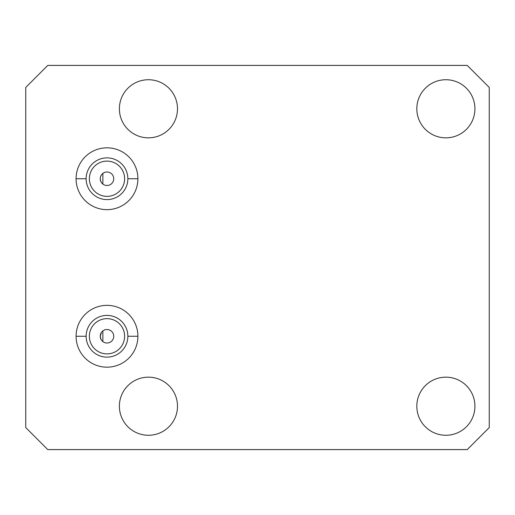 <?xml version="1.0" encoding="UTF-8"?>
<svg xmlns="http://www.w3.org/2000/svg" width="515" height="515" viewBox="0 0 515 515"><rect width="100%" height="100%" fill="white"/><g stroke="black" fill="none" stroke-linecap="round" stroke-linejoin="round"><path stroke-width="0.77" d="M25.75 427.559L47.779 449.595L467.221 449.595L489.25 427.559L489.25 87.441L467.221 65.405L47.779 65.405L25.75 87.441L25.75 427.559L25.75 87.441L47.779 65.405L467.221 65.405L489.25 87.441L489.25 427.559L467.221 449.595L47.779 449.595L25.75 427.559M101.461 332.4L100.245 336.263L100.946 339.25L101.783 340.55L100.953 339.269L100.245 336.263L101.461 332.4M113.738 336.263A6.747 6.747 0 0 0 106.991 329.516A6.747 6.747 0 0 0 100.245 336.263A6.747 6.747 0 0 1 106.991 329.516A6.747 6.747 0 0 1 113.738 336.263A6.747 6.747 0 0 1 106.991 343.009A6.747 6.747 0 0 1 100.245 336.263A6.747 6.747 0 0 0 106.991 343.009A6.747 6.747 0 0 0 113.738 336.263M100.245 178.737A6.747 6.747 0 0 1 106.991 171.991A6.747 6.747 0 0 1 113.738 178.737A6.747 6.747 0 0 1 106.991 185.484A6.747 6.747 0 0 1 100.245 178.737A6.747 6.747 0 0 0 106.991 185.484A6.747 6.747 0 0 0 113.738 178.737A6.747 6.747 0 0 0 106.991 171.991A6.747 6.747 0 0 0 100.245 178.737L100.786 181.383L100.245 178.737M124.617 178.737A17.626 17.626 0 0 0 106.991 161.111A17.626 17.626 0 0 0 89.365 178.737A17.626 17.626 0 0 1 106.991 161.111A17.626 17.626 0 0 1 124.617 178.737A17.626 17.626 0 0 1 106.991 196.363A17.626 17.626 0 0 1 89.365 178.737A17.626 17.626 0 0 0 106.991 196.363A17.626 17.626 0 0 0 124.617 178.737M89.365 336.263A17.626 17.626 0 0 1 106.991 318.637A17.626 17.626 0 0 1 124.617 336.263A17.626 17.626 0 0 1 106.991 353.889A17.626 17.626 0 0 1 89.365 336.263A17.626 17.626 0 0 0 106.991 353.889A17.626 17.626 0 0 0 124.617 336.263A17.626 17.626 0 0 0 106.991 318.637A17.626 17.626 0 0 0 89.365 336.263M76.078 336.263A30.913 30.913 0 0 0 106.991 367.176A30.913 30.913 0 0 0 137.904 336.263A30.913 30.913 0 0 0 106.991 305.35A30.913 30.913 0 0 0 76.078 336.263L86.134 336.263A20.864 20.864 0 0 1 106.991 315.405A20.864 20.864 0 0 1 127.855 336.263A20.864 20.864 0 0 1 106.991 357.127A20.864 20.864 0 0 1 86.134 336.263A20.864 20.864 0 0 0 106.991 357.127A20.864 20.864 0 0 0 127.855 336.263L137.904 336.263L127.855 336.263A20.864 20.864 0 0 0 106.991 315.405A20.864 20.864 0 0 0 86.134 336.263L76.078 336.263A30.913 30.913 0 0 1 106.991 305.35A30.913 30.913 0 0 1 137.904 336.263A30.913 30.913 0 0 1 106.991 367.176A30.913 30.913 0 0 1 76.078 336.263M474.927 108.781A29.052 29.052 0 0 1 445.874 137.84A29.052 29.052 0 0 1 416.822 108.781A29.052 29.052 0 0 1 445.874 79.728A29.052 29.052 0 0 1 474.927 108.781A29.052 29.052 0 0 0 445.874 79.728A29.052 29.052 0 0 0 416.822 108.781A29.052 29.052 0 0 0 445.874 137.84A29.052 29.052 0 0 0 474.927 108.781M177.495 406.219A29.052 29.052 0 0 1 148.442 435.272A29.052 29.052 0 0 1 119.383 406.219A29.052 29.052 0 0 1 148.442 377.16A29.052 29.052 0 0 1 177.495 406.219A29.052 29.052 0 0 0 148.442 377.16A29.052 29.052 0 0 0 119.383 406.219A29.052 29.052 0 0 0 148.442 435.272A29.052 29.052 0 0 0 177.495 406.219M177.495 108.781A29.052 29.052 0 0 1 148.442 137.84A29.052 29.052 0 0 1 119.383 108.781A29.052 29.052 0 0 1 148.442 79.728A29.052 29.052 0 0 1 177.495 108.781A29.052 29.052 0 0 0 148.442 79.728A29.052 29.052 0 0 0 119.383 108.781A29.052 29.052 0 0 0 148.442 137.84A29.052 29.052 0 0 0 177.495 108.781M137.904 178.737A30.913 30.913 0 0 1 106.991 209.65A30.913 30.913 0 0 1 76.078 178.737A30.913 30.913 0 0 1 106.991 147.824A30.913 30.913 0 0 1 137.904 178.737A30.913 30.913 0 0 0 106.991 147.824A30.913 30.913 0 0 0 76.078 178.737A30.913 30.913 0 0 0 106.991 209.65A30.913 30.913 0 0 0 137.904 178.737L127.855 178.737A20.864 20.864 0 0 1 106.991 199.595A20.864 20.864 0 0 1 86.134 178.737A20.864 20.864 0 0 1 106.991 157.873A20.864 20.864 0 0 1 127.855 178.737L137.904 178.737M474.927 406.219A29.052 29.052 0 0 1 445.874 435.272A29.052 29.052 0 0 1 416.822 406.219A29.052 29.052 0 0 1 445.874 377.16A29.052 29.052 0 0 1 474.927 406.219A29.052 29.052 0 0 0 445.874 377.16A29.052 29.052 0 0 0 416.822 406.219A29.052 29.052 0 0 0 445.874 435.272A29.052 29.052 0 0 0 474.927 406.219M76.078 178.737L86.134 178.737A20.864 20.864 0 0 0 106.991 199.595A20.864 20.864 0 0 0 127.855 178.737A20.864 20.864 0 0 0 106.991 157.873A20.864 20.864 0 0 0 86.134 178.737L76.078 178.737M100.554 176.709L101.474 174.855L100.554 176.709M101.77 183.005L100.94 181.711L101.77 183.005M102.865 184.067L102.865 173.401L102.865 184.067M102.865 330.933L102.865 341.6L102.865 330.933"/></g></svg>
